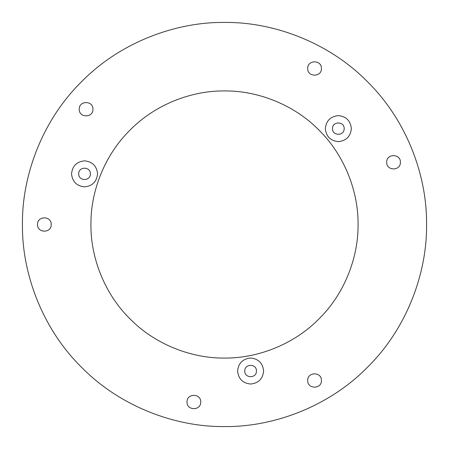 <?xml version="1.0" encoding="UTF-8"?>
<svg xmlns="http://www.w3.org/2000/svg" width="449" height="449" viewBox="0 0 449 449"><rect width="100%" height="100%" fill="white"/><g stroke="black" fill="none" stroke-linecap="round" stroke-linejoin="round"><path stroke-width="0.67" d="M351.354 128.622C350.523 136.474 346.185 140.806 338.338 141.637C330.492 140.806 326.154 136.474 325.323 128.622C326.154 120.775 330.492 116.437 338.338 115.612C346.185 116.437 350.523 120.775 351.354 128.622M344.159 128.622C344.478 121.118 332.198 121.118 332.518 128.622C332.198 136.131 344.478 136.131 344.159 128.622M263.625 371.026C262.8 378.872 258.461 383.21 250.615 384.041C242.763 383.21 238.425 378.872 237.6 371.026C238.425 363.179 242.763 358.841 250.615 358.01C258.461 358.841 262.8 363.179 263.625 371.026M256.435 371.026C256.755 363.516 244.469 363.516 244.789 371.026C244.469 378.535 256.755 378.535 256.435 371.026M97.562 173.853C96.737 181.699 92.399 186.038 84.547 186.863C76.7 186.038 72.362 181.699 71.537 173.853C72.362 166.001 76.7 161.668 84.547 160.837C92.399 161.668 96.737 166.001 97.562 173.853M90.372 173.853C90.692 166.343 78.407 166.343 78.727 173.853C78.407 181.357 90.692 181.357 90.372 173.853M200.72 402.007C201.096 410.841 186.644 410.841 187.02 402.007C186.644 393.178 201.096 393.178 200.72 402.007M321.417 380.499C321.793 389.334 307.341 389.334 307.717 380.499C307.341 371.665 321.793 371.665 321.417 380.499M321.417 68.501C321.793 77.335 307.341 77.335 307.717 68.501C307.341 59.666 321.793 59.666 321.417 68.501M92.937 109.219C93.313 118.048 78.861 118.048 79.237 109.219C78.861 100.385 93.313 100.385 92.937 109.219M358.061 224.5C358.487 255.818 345.506 292.832 318.942 318.942C292.832 345.506 255.818 358.487 224.5 358.061C193.182 358.487 156.168 345.506 130.058 318.942C103.495 292.832 90.513 255.818 90.939 224.5C90.513 193.182 103.495 156.168 130.058 130.058C156.168 103.495 193.182 90.513 224.5 90.939C255.818 90.513 292.832 103.495 318.942 130.058C345.506 156.168 358.487 193.182 358.061 224.5M400.39 162.274C400.766 171.103 386.32 171.103 386.696 162.274C386.32 153.44 400.766 153.44 400.39 162.274M51.214 224.5C51.59 233.334 37.144 233.334 37.52 224.5C37.144 215.666 51.59 215.666 51.214 224.5M426.55 224.5C427.201 177.119 407.557 121.123 367.372 81.628C327.877 41.443 271.881 21.799 224.5 22.45C177.119 21.799 121.123 41.443 81.628 81.628C41.443 121.123 21.799 177.119 22.45 224.5C21.799 271.881 41.443 327.877 81.628 367.372C121.123 407.557 177.119 427.201 224.5 426.55C271.881 427.201 327.877 407.557 367.372 367.372C407.557 327.877 427.201 271.881 426.55 224.5"/></g></svg>
